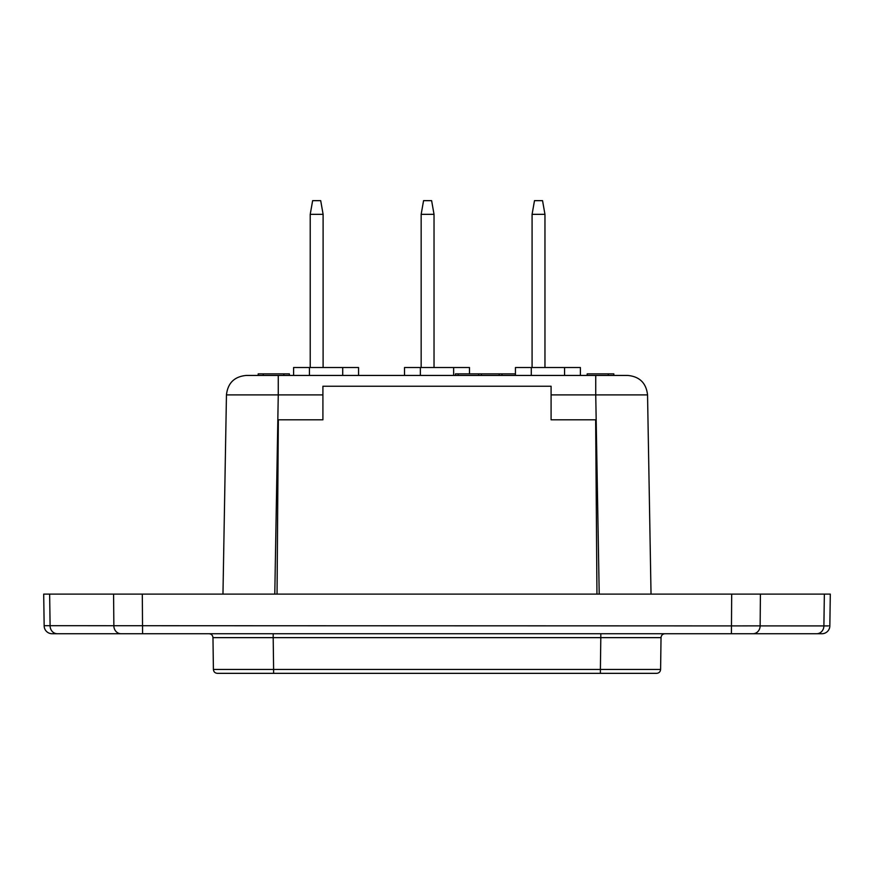 <?xml version="1.0" encoding="UTF-8"?>
<svg xmlns="http://www.w3.org/2000/svg" width="874" height="874" viewBox="0 0 874 874"><rect width="100%" height="100%" fill="white"/><g stroke="black" fill="none" stroke-linecap="round" stroke-linejoin="round"><path stroke-width="1.31" d="M434.028 256.399L434.028 284.17L434.028 256.399M434.028 367.517L434.028 214.338L421.159 214.338L421.159 367.517M421.159 214.338L423.562 200.659L431.625 200.659L434.028 214.338M323.107 256.399L323.107 284.17L323.107 256.399M323.107 367.517L323.107 214.338L310.226 214.338L310.226 367.517M310.226 214.338L312.641 200.659L320.703 200.659L323.107 214.338M544.961 256.399L544.961 284.17L544.961 256.399M544.961 367.517L544.961 214.338L532.08 214.338L532.08 367.517M532.08 214.338L534.495 200.659L542.546 200.659L544.961 214.338M803.84 633.726L821.921 633.726A7.921 7.921 0 0 0 829.841 625.915L830.3 594.112L760.413 594.112L760.14 625.871L731.418 625.904L44.159 625.686L43.7 594.112L113.587 594.112L113.86 625.904A7.921 7.178 -90 0 0 121.038 633.726L52.079 633.726A7.921 7.921 0 0 1 44.159 625.686M142.582 633.726L142.309 594.112L731.691 594.112L731.418 633.726L121.038 633.726M595.74 375.438L595.74 394.895L647.547 394.895C646.214 383.052 639.615 376.563 627.75 375.438L246.25 375.438C234.385 376.563 227.786 383.052 226.453 394.895L222.968 594.112L226.453 394.895L278.26 394.895L278.26 375.438M647.547 394.895L651.032 594.112M613.821 375.438L613.821 373.853L608.293 373.853L608.293 375.438M587.164 375.438L587.164 373.853L608.293 373.853M515.442 375.438L515.442 367.517L580.402 367.517L580.402 375.438M342.717 375.438L342.717 367.517L293.598 367.517L293.598 375.438M358.558 375.438L358.558 367.517L342.717 367.517M283.832 375.438L283.832 373.853L263.205 373.853L263.205 375.438L263.205 373.853L258.18 373.853L258.18 375.438M289.37 375.438L289.37 373.853L283.832 373.853M481.454 375.438L481.454 373.853L515.398 373.853L515.398 375.438M478.657 375.438L478.657 373.853L481.454 373.853M499.152 375.438L499.152 373.853M501.96 375.438L501.96 373.853M277.047 594.112L278.347 419.804L322.91 419.804L322.91 386.232L551.09 386.232L551.09 419.804L595.653 419.804L596.953 594.112M600.809 633.726L600.809 637.638L661.028 637.638L660.602 669.429L600.394 669.429L600.394 673.341L656.647 673.341C659.029 673.111 660.351 671.811 660.602 669.429M824.357 594.112L823.898 625.915C831.819 625.926 831.819 625.926 823.898 625.904C831.819 625.926 831.819 625.926 823.898 625.904A7.921 7.178 90 0 1 816.72 633.726L731.418 633.726M760.413 594.112L731.691 594.112M142.309 594.112L113.587 594.112M600.394 673.341L273.606 673.341L273.606 669.429L213.398 669.429C213.649 671.811 214.971 673.111 217.353 673.341L273.606 673.341M455.452 375.438L455.452 373.853L478.657 373.853M458.26 375.438L458.26 373.853M169.993 633.726L70.16 633.726M57.28 633.726A7.921 7.178 -90 0 1 50.102 625.904L49.643 594.112M469.48 373.853L469.48 367.517L404.52 367.517L404.52 375.438M209.017 633.726C211.399 633.956 212.721 635.256 212.972 637.638L213.398 669.429M212.972 637.638L273.191 637.638L273.191 633.726M661.028 637.638C661.279 635.256 662.601 633.956 664.983 633.726M816.72 633.726A7.921 7.178 -90 0 0 823.898 625.915L760.14 625.904A7.921 7.178 -90 0 1 752.962 633.726M531.283 375.438L531.283 367.517M564.56 375.438L564.56 367.517M309.44 375.438L309.44 367.517M551.09 394.895L595.74 394.895L599.214 594.112M322.91 394.895L278.26 394.895L274.786 594.112M600.809 637.638L600.394 669.429L273.606 669.429L273.191 637.638L600.809 637.638M453.639 375.438L453.639 367.517M420.361 375.438L420.361 367.517"/></g></svg>
